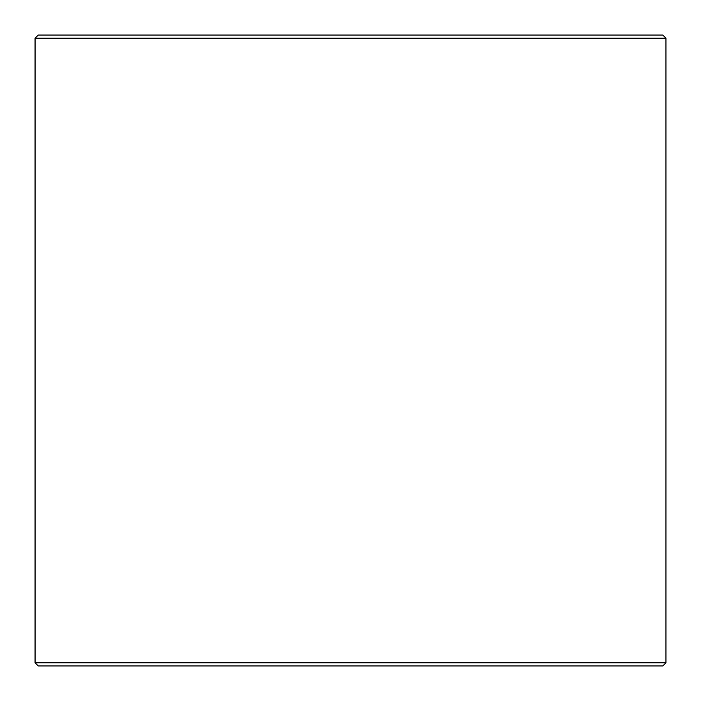 <?xml version="1.0" encoding="UTF-8"?>
<svg xmlns="http://www.w3.org/2000/svg" width="701" height="701" viewBox="0 0 701 701"><rect width="100%" height="100%" fill="white"/><g stroke="black" fill="none" stroke-linecap="round" stroke-linejoin="round"><path stroke-width="1.05" d="M38.248 665.95L662.795 665.95L665.95 662.795L665.95 38.205L662.795 35.05L38.205 35.05L35.05 38.205L35.05 662.795L38.248 665.95L35.094 662.795L35.094 38.205L38.248 35.05M665.95 38.205L35.094 38.205M665.95 662.795L35.094 662.795"/></g></svg>
